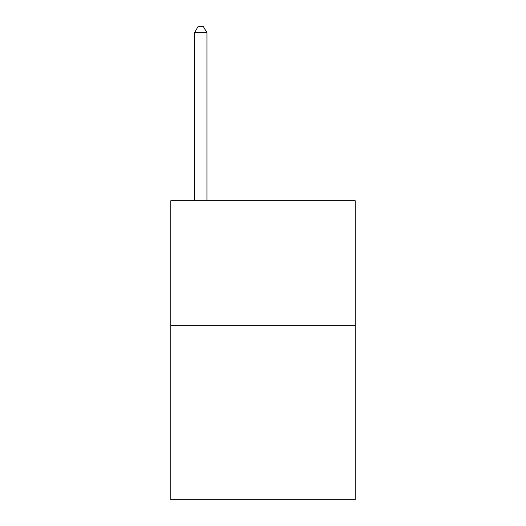 <?xml version="1.0" encoding="UTF-8"?>
<svg xmlns="http://www.w3.org/2000/svg" width="526" height="526" viewBox="0 0 526 526"><rect width="100%" height="100%" fill="white"/><g stroke="black" fill="none" stroke-linecap="round" stroke-linejoin="round"><path stroke-width="0.79" d="M355.188 325.292L355.188 499.7L170.812 499.7L170.812 200.708L355.188 200.708L355.188 325.292L170.812 325.292M206.942 200.708L206.942 32.776L194.482 32.776L194.482 200.708M194.482 32.776L198.217 26.3L203.2 26.3L206.942 32.776"/></g></svg>
